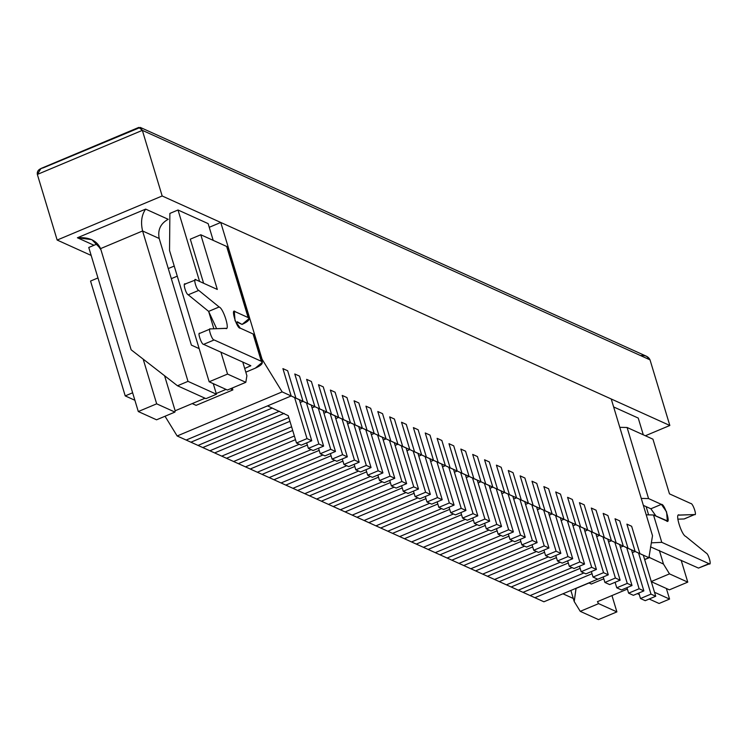 <?xml version="1.0" encoding="UTF-8"?>
<svg xmlns="http://www.w3.org/2000/svg" width="747" height="747" viewBox="0 0 747 747"><rect width="100%" height="100%" fill="white"/><g stroke="black" fill="none" stroke-linecap="round" stroke-linejoin="round"><path stroke-width="1.12" d="M626.892 524.133L631.635 526.271L626.892 524.133L635.146 551.473L639.89 553.62L631.635 526.271L639.89 553.62L635.146 551.473L643.344 555.245L638.601 553.107L650.982 594.117L655.726 596.265L643.344 555.245L655.726 596.265L650.982 594.117L640.487 598.524L645.231 600.672L655.726 596.265L645.231 600.672L640.487 598.524L638.825 593.025L640.487 598.524L650.982 594.117L638.601 553.107L635.146 551.473L626.892 524.133L631.635 526.271L639.89 553.62L648.91 557.692L652.514 535.711L611.233 398.991L220.757 222.466L611.233 398.991L652.514 535.711L648.91 557.692L639.89 553.62L631.635 526.271L626.892 524.133L635.146 551.473L626.892 524.133M583.949 572.968L530.146 595.564L534.889 597.703L592.026 573.715L534.889 597.703L530.146 595.564L583.949 572.968L530.146 595.564L523.031 592.343L580.158 568.355L523.031 592.343L518.287 590.195L530.146 595.564L583.949 572.968M615.033 518.763L619.777 520.911L615.033 518.763L623.287 546.113L628.031 548.251L619.777 520.911L628.031 548.251L623.287 546.113L631.486 549.885L626.742 547.738L639.124 588.757L643.867 590.905L631.486 549.885L643.867 590.905L639.124 588.757L628.619 593.165L633.363 595.312L643.867 590.905L633.363 595.312L628.619 593.165L626.957 587.656L628.619 593.165L639.124 588.757L626.742 547.738L623.287 546.113L615.033 518.763L619.777 520.911L628.031 548.251L635.146 551.473L628.031 548.251L619.777 520.911L615.033 518.763L623.287 546.113L615.033 518.763M572.09 567.608L518.287 590.195L572.09 567.608L518.287 590.195L511.172 586.983L568.299 562.995L511.172 586.983L506.429 584.836L518.287 590.195L572.09 567.608M603.174 513.404L607.918 515.551L603.174 513.404L611.429 540.744L616.172 542.892L607.918 515.551L616.172 542.892L611.429 540.744L619.618 544.526L614.874 542.378L627.265 583.398L632.009 585.536L619.618 544.526L632.009 585.536L627.265 583.398L616.761 587.805L621.504 589.953L632.009 585.536L621.504 589.953L616.761 587.805L615.098 582.296L616.761 587.805L627.265 583.398L614.874 542.378L611.429 540.744L603.174 513.404L607.918 515.551L616.172 542.892L623.287 546.113L616.172 542.892L607.918 515.551L603.174 513.404L611.429 540.744L603.174 513.404M560.231 562.248L506.429 584.836L560.231 562.248L506.429 584.836L499.304 581.624L556.44 557.626L499.304 581.624L494.561 579.476L506.429 584.836L560.231 562.248M591.307 508.044L596.05 510.182L591.307 508.044L599.561 535.384L604.314 537.532L596.05 510.182L604.314 537.532L599.561 535.384L607.759 539.166L603.016 537.018L615.397 578.029L620.141 580.176L607.759 539.166L620.141 580.176L615.397 578.029L604.902 582.445L609.645 584.584L620.141 580.176L609.645 584.584L604.902 582.445L603.24 576.936L604.902 582.445L615.397 578.029L603.016 537.018L599.561 535.384L591.307 508.044L596.05 510.182L604.314 537.532L611.429 540.744L604.314 537.532L596.05 510.182L591.307 508.044L599.561 535.384L591.307 508.044M548.363 556.879L494.561 579.476L548.363 556.879L494.561 579.476L487.446 576.254L544.582 552.266L487.446 576.254L482.702 574.116L494.561 579.476L548.363 556.879M579.448 502.675L584.191 504.823L579.448 502.675L587.702 530.025L592.446 532.163L584.191 504.823L592.446 532.163L587.702 530.025L595.901 533.797L591.157 531.659L603.539 572.669L608.282 574.817L595.901 533.797L608.282 574.817L603.539 572.669L593.034 577.076L597.787 579.224L608.282 574.817L597.787 579.224L593.034 577.076L591.372 571.567L593.034 577.076L603.539 572.669L591.157 531.659L587.702 530.025L579.448 502.675L584.191 504.823L592.446 532.163L599.561 535.384L592.446 532.163L584.191 504.823L579.448 502.675L587.702 530.025L579.448 502.675M536.505 551.519L482.702 574.116L536.505 551.519L482.702 574.116L475.587 570.895L532.714 546.907L475.587 570.895L470.843 568.747L482.702 574.116L536.505 551.519M567.589 497.315L572.333 499.463L567.589 497.315L575.844 524.655L580.587 526.803L572.333 499.463L580.587 526.803L575.844 524.655L584.042 528.437L579.289 526.29L591.68 567.309L596.423 569.457L584.042 528.437L596.423 569.457L591.68 567.309L581.175 571.716L585.919 573.864L596.423 569.457L585.919 573.864L581.175 571.716L579.513 566.207L581.175 571.716L591.68 567.309L579.289 526.29L575.844 524.655L567.589 497.315L572.333 499.463L580.587 526.803L587.702 530.025L580.587 526.803L572.333 499.463L567.589 497.315L575.844 524.655L567.589 497.315M524.646 546.16L470.843 568.747L524.646 546.16L470.843 568.747L463.728 565.535L520.855 541.547L463.728 565.535L458.975 563.387L470.843 568.747L524.646 546.16M555.721 491.956L560.474 494.103L555.721 491.956L563.985 519.296L568.728 521.443L560.474 494.103L568.728 521.443L563.985 519.296L572.174 523.077L567.431 520.93L579.812 561.949L584.556 564.088L572.174 523.077L584.556 564.088L579.812 561.949L569.317 566.357L574.06 568.495L584.556 564.088L574.06 568.495L569.317 566.357L567.655 560.848L569.317 566.357L579.812 561.949L567.431 520.93L563.985 519.296L555.721 491.956L560.474 494.103L568.728 521.443L575.844 524.655L568.728 521.443L560.474 494.103L555.721 491.956L563.985 519.296L555.721 491.956M512.778 540.8L458.975 563.387L512.778 540.8L458.975 563.387L451.86 560.166L508.996 536.178L451.86 560.166L447.117 558.028L458.975 563.387L512.778 540.8M543.863 486.596L548.606 488.734L543.863 486.596L552.117 513.936L556.86 516.084L548.606 488.734L556.86 516.084L552.117 513.936L560.315 517.708L555.572 515.57L567.953 556.58L572.697 558.728L560.315 517.708L572.697 558.728L567.953 556.58L557.458 560.988L562.202 563.135L572.697 558.728L562.202 563.135L557.458 560.988L555.787 555.488L557.458 560.988L567.953 556.58L555.572 515.57L552.117 513.936L543.863 486.596L548.606 488.734L556.86 516.084L563.985 519.296L556.86 516.084L548.606 488.734L543.863 486.596L552.117 513.936L543.863 486.596M500.92 535.431L447.117 558.028L500.92 535.431L447.117 558.028L440.002 554.806L497.128 530.818L440.002 554.806L435.258 552.659L447.117 558.028L500.92 535.431M532.004 481.227L536.748 483.374L532.004 481.227L540.258 508.576L545.002 510.715L536.748 483.374L545.002 510.715L540.258 508.576L548.457 512.349L543.713 510.201L556.095 551.221L560.838 553.368L548.457 512.349L560.838 553.368L556.095 551.221L545.59 555.628L550.334 557.776L560.838 553.368L550.334 557.776L545.59 555.628L543.928 550.119L545.59 555.628L556.095 551.221L543.713 510.201L540.258 508.576L532.004 481.227L536.748 483.374L545.002 510.715L552.117 513.936L545.002 510.715L536.748 483.374L532.004 481.227L540.258 508.576L532.004 481.227M489.061 530.071L435.258 552.659L489.061 530.071L435.258 552.659L428.143 549.447L485.27 525.458L428.143 549.447L423.4 547.299L435.258 552.659L489.061 530.071M520.145 475.867L524.889 478.015L520.145 475.867L528.4 503.207L533.143 505.355L524.889 478.015L533.143 505.355L528.4 503.207L536.589 506.989L531.845 504.841L544.227 545.861L548.98 547.999L536.589 506.989L548.98 547.999L544.227 545.861L533.731 550.268L538.475 552.416L548.98 547.999L538.475 552.416L533.731 550.268L532.069 544.759L533.731 550.268L544.227 545.861L531.845 504.841L528.4 503.207L520.145 475.867L524.889 478.015L533.143 505.355L540.258 508.576L533.143 505.355L524.889 478.015L520.145 475.867L528.4 503.207L520.145 475.867M477.193 524.711L423.4 547.299L477.193 524.711L423.4 547.299L416.275 544.087L473.411 520.089L416.275 544.087L411.532 541.939L423.4 547.299L477.193 524.711M508.277 470.507L513.021 472.646L508.277 470.507L516.532 497.847L521.285 499.995L513.021 472.646L521.285 499.995L516.532 497.847L524.73 501.629L519.987 499.482L532.368 540.492L537.112 542.639L524.73 501.629L537.112 542.639L532.368 540.492L521.873 544.908L526.616 547.047L537.112 542.639L526.616 547.047L521.873 544.908L520.211 539.399L521.873 544.908L532.368 540.492L519.987 499.482L516.532 497.847L508.277 470.507L513.021 472.646L521.285 499.995L528.4 503.207L521.285 499.995L513.021 472.646L508.277 470.507L516.532 497.847L508.277 470.507M465.334 519.342L411.532 541.939L465.334 519.342L411.532 541.939L404.416 538.718L461.543 514.73L404.416 538.718L399.673 536.579L411.532 541.939L465.334 519.342M496.419 465.138L501.162 467.286L496.419 465.138L504.673 492.488L509.417 494.626L501.162 467.286L509.417 494.626L504.673 492.488L512.872 496.26L508.128 494.122L520.51 535.132L525.253 537.28L512.872 496.26L525.253 537.28L520.51 535.132L510.005 539.539L514.748 541.687L525.253 537.28L514.748 541.687L510.005 539.539L508.343 534.03L510.005 539.539L520.51 535.132L508.128 494.122L504.673 492.488L496.419 465.138L501.162 467.286L509.417 494.626L516.532 497.847L509.417 494.626L501.162 467.286L496.419 465.138L504.673 492.488L496.419 465.138M453.476 513.983L399.673 536.579L453.476 513.983L399.673 536.579L392.558 533.358L449.685 509.37L392.558 533.358L387.814 531.21L399.673 536.579L453.476 513.983M484.56 459.778L489.304 461.926L484.56 459.778L492.815 487.119L497.558 489.266L489.304 461.926L497.558 489.266L492.815 487.119L501.004 490.9L496.26 488.753L508.651 529.772L513.394 531.92L501.004 490.9L513.394 531.92L508.651 529.772L498.146 534.18L502.89 536.327L513.394 531.92L502.89 536.327L498.146 534.18L496.484 528.671L498.146 534.18L508.651 529.772L496.26 488.753L492.815 487.119L484.56 459.778L489.304 461.926L497.558 489.266L504.673 492.488L497.558 489.266L489.304 461.926L484.56 459.778L492.815 487.119L484.56 459.778M441.617 508.623L387.814 531.21L441.617 508.623L387.814 531.21L380.699 527.998L437.826 504.01L380.699 527.998L375.946 525.851L387.814 531.21L441.617 508.623M472.692 454.419L477.445 456.566L472.692 454.419L480.956 481.759L485.699 483.907L477.445 456.566L485.699 483.907L480.956 481.759L489.145 485.541L484.401 483.393L496.783 524.413L501.526 526.551L489.145 485.541L501.526 526.551L496.783 524.413L486.288 528.82L491.031 530.958L501.526 526.551L491.031 530.958L486.288 528.82L484.626 523.311L486.288 528.82L496.783 524.413L484.401 483.393L480.956 481.759L472.692 454.419L477.445 456.566L485.699 483.907L492.815 487.119L485.699 483.907L477.445 456.566L472.692 454.419L480.956 481.759L472.692 454.419M429.749 503.263L375.946 525.851L429.749 503.263L375.946 525.851L368.831 522.629L425.967 498.641L368.831 522.629L364.088 520.491L375.946 525.851L429.749 503.263M460.834 449.059L465.577 451.197L460.834 449.059L469.088 476.399L473.831 478.547L465.577 451.197L473.831 478.547L469.088 476.399L477.286 480.172L472.543 478.033L484.924 519.044L489.668 521.191L477.286 480.172L489.668 521.191L484.924 519.044L474.42 523.451L479.172 525.599L489.668 521.191L479.172 525.599L474.42 523.451L472.758 517.951L474.42 523.451L484.924 519.044L472.543 478.033L469.088 476.399L460.834 449.059L465.577 451.197L473.831 478.547L480.956 481.759L473.831 478.547L465.577 451.197L460.834 449.059L469.088 476.399L460.834 449.059M417.89 497.894L364.088 520.491L417.89 497.894L364.088 520.491L356.973 517.269L414.099 493.281L356.973 517.269L352.229 515.122L364.088 520.491L417.89 497.894M448.975 443.69L453.718 445.838L448.975 443.69L457.229 471.04L461.973 473.178L453.718 445.838L461.973 473.178L457.229 471.04L465.428 474.812L460.675 472.664L473.066 513.684L477.809 515.832L465.428 474.812L477.809 515.832L473.066 513.684L462.561 518.091L467.305 520.239L477.809 515.832L467.305 520.239L462.561 518.091L460.899 512.582L462.561 518.091L473.066 513.684L460.675 472.664L457.229 471.04L448.975 443.69L453.718 445.838L461.973 473.178L469.088 476.399L461.973 473.178L453.718 445.838L448.975 443.69L457.229 471.04L448.975 443.69M406.032 492.534L352.229 515.122L406.032 492.534L352.229 515.122L345.114 511.91L402.241 487.922L345.114 511.91L340.371 509.762L352.229 515.122L406.032 492.534M437.116 438.33L441.86 440.478L437.116 438.33L445.371 465.67L450.114 467.818L441.86 440.478L450.114 467.818L445.371 465.67L453.56 469.452L448.816 467.305L461.198 508.324L465.941 510.462L453.56 469.452L465.941 510.462L461.198 508.324L450.702 512.731L455.446 514.879L465.941 510.462L455.446 514.879L450.702 512.731L449.04 507.222L450.702 512.731L461.198 508.324L448.816 467.305L445.371 465.67L437.116 438.33L441.86 440.478L450.114 467.818L457.229 471.04L450.114 467.818L441.86 440.478L437.116 438.33L445.371 465.67L437.116 438.33M394.164 487.175L340.371 509.762L394.164 487.175L340.371 509.762L333.246 506.55L390.382 482.553L333.246 506.55L328.503 504.402L340.371 509.762L394.164 487.175M425.248 432.971L429.992 435.109L425.248 432.971L433.503 460.311L438.246 462.458L429.992 435.109L438.246 462.458L433.503 460.311L441.701 464.092L436.958 461.945L449.339 502.955L454.083 505.103L441.701 464.092L454.083 505.103L449.339 502.955L438.844 507.372L443.587 509.51L454.083 505.103L443.587 509.51L438.844 507.372L437.172 501.863L438.844 507.372L449.339 502.955L436.958 461.945L433.503 460.311L425.248 432.971L429.992 435.109L438.246 462.458L445.371 465.67L438.246 462.458L429.992 435.109L425.248 432.971L433.503 460.311L425.248 432.971M382.305 481.806L328.503 504.402L382.305 481.806L328.503 504.402L321.387 501.181L378.514 477.193L321.387 501.181L316.644 499.043L328.503 504.402L382.305 481.806M413.39 427.601L418.133 429.749L413.39 427.601L421.644 454.951L426.388 457.089L418.133 429.749L426.388 457.089L421.644 454.951L429.842 458.723L425.099 456.585L437.481 497.595L442.224 499.743L429.842 458.723L442.224 499.743L437.481 497.595L426.976 502.003L431.719 504.15L442.224 499.743L431.719 504.15L426.976 502.003L425.314 496.494L426.976 502.003L437.481 497.595L425.099 456.585L421.644 454.951L413.39 427.601L418.133 429.749L426.388 457.089L433.503 460.311L426.388 457.089L418.133 429.749L413.39 427.601L421.644 454.951L413.39 427.601M370.447 476.446L316.644 499.043L370.447 476.446L316.644 499.043L309.529 495.821L366.656 471.833L309.529 495.821L304.785 493.674L316.644 499.043L370.447 476.446M401.531 422.242L406.275 424.389L401.531 422.242L409.786 449.582L414.529 451.73L406.275 424.389L414.529 451.73L409.786 449.582L417.975 453.364L413.231 451.216L425.613 492.236L430.365 494.383L417.975 453.364L430.365 494.383L425.613 492.236L415.117 496.643L419.861 498.791L430.365 494.383L419.861 498.791L415.117 496.643L413.455 491.134L415.117 496.643L425.613 492.236L413.231 451.216L409.786 449.582L401.531 422.242L406.275 424.389L414.529 451.73L421.644 454.951L414.529 451.73L406.275 424.389L401.531 422.242L409.786 449.582L401.531 422.242M358.588 471.086L304.785 493.674L358.588 471.086L304.785 493.674L297.661 490.462L354.797 466.473L297.661 490.462L292.917 488.314L304.785 493.674L358.588 471.086M389.663 416.882L394.407 419.03L389.663 416.882L397.918 444.222L402.67 446.37L394.407 419.03L402.67 446.37L397.918 444.222L406.116 448.004L401.372 445.856L413.754 486.876L418.497 489.014L406.116 448.004L418.497 489.014L413.754 486.876L403.259 491.283L408.002 493.422L418.497 489.014L408.002 493.422L403.259 491.283L401.597 485.774L403.259 491.283L413.754 486.876L401.372 445.856L397.918 444.222L389.663 416.882L394.407 419.03L402.67 446.37L409.786 449.582L402.67 446.37L394.407 419.03L389.663 416.882L397.918 444.222L389.663 416.882M346.72 465.726L292.917 488.314L346.72 465.726L292.917 488.314L285.802 485.092L342.938 461.104L285.802 485.092L281.059 482.954L292.917 488.314L346.72 465.726M377.805 411.522L382.548 413.661L377.805 411.522L386.059 438.863L390.802 441.01L382.548 413.661L390.802 441.01L386.059 438.863L394.257 442.635L389.514 440.497L401.895 481.507L406.639 483.654L394.257 442.635L406.639 483.654L401.895 481.507L391.391 485.914L396.143 488.062L406.639 483.654L396.143 488.062L391.391 485.914L389.729 480.414L391.391 485.914L401.895 481.507L389.514 440.497L386.059 438.863L377.805 411.522L382.548 413.661L390.802 441.01L397.918 444.222L390.802 441.01L382.548 413.661L377.805 411.522L386.059 438.863L377.805 411.522M334.861 460.357L281.059 482.954L334.861 460.357L281.059 482.954L273.944 479.733L331.07 455.745L273.944 479.733L269.2 477.585L281.059 482.954L334.861 460.357M365.946 406.153L370.689 408.301L365.946 406.153L374.2 433.503L378.944 435.641L370.689 408.301L378.944 435.641L374.2 433.503L382.399 437.275L377.646 435.127L390.037 476.147L394.78 478.295L382.399 437.275L394.78 478.295L390.037 476.147L379.532 480.554L384.275 482.702L394.78 478.295L384.275 482.702L379.532 480.554L377.87 475.045L379.532 480.554L390.037 476.147L377.646 435.127L374.2 433.503L365.946 406.153L370.689 408.301L378.944 435.641L386.059 438.863L378.944 435.641L370.689 408.301L365.946 406.153L374.2 433.503L365.946 406.153M323.003 454.998L269.2 477.585L323.003 454.998L269.2 477.585L262.085 474.373L319.212 450.385L262.085 474.373L257.332 472.225L269.2 477.585L323.003 454.998M354.078 400.794L358.831 402.941L354.078 400.794L362.342 428.134L367.085 430.281L358.831 402.941L367.085 430.281L362.342 428.134L370.531 431.915L365.787 429.768L378.169 470.787L382.912 472.926L370.531 431.915L382.912 472.926L378.169 470.787L367.673 475.195L372.417 477.342L382.912 472.926L372.417 477.342L367.673 475.195L366.011 469.686L367.673 475.195L378.169 470.787L365.787 429.768L362.342 428.134L354.078 400.794L358.831 402.941L367.085 430.281L374.2 433.503L367.085 430.281L358.831 402.941L354.078 400.794L362.342 428.134L354.078 400.794M311.135 449.638L257.332 472.225L311.135 449.638L257.332 472.225L250.217 469.013L307.353 445.016L250.217 469.013L245.474 466.866L257.332 472.225L311.135 449.638M342.219 395.434L346.963 397.572L342.219 395.434L350.474 422.774L355.217 424.922L346.963 397.572L355.217 424.922L350.474 422.774L358.672 426.556L353.929 424.408L366.31 465.418L371.054 467.566L358.672 426.556L371.054 467.566L366.31 465.418L355.805 469.835L360.558 471.973L371.054 467.566L360.558 471.973L355.805 469.835L354.143 464.326L355.805 469.835L366.31 465.418L353.929 424.408L350.474 422.774L342.219 395.434L346.963 397.572L355.217 424.922L362.342 428.134L355.217 424.922L346.963 397.572L342.219 395.434L350.474 422.774L342.219 395.434M299.276 444.269L245.474 466.866L299.276 444.269L245.474 466.866L238.358 463.644L295.485 439.656L238.358 463.644L233.615 461.506L245.474 466.866L299.276 444.269M330.361 390.065L335.104 392.212L330.361 390.065L338.615 417.414L343.359 419.553L335.104 392.212L343.359 419.553L338.615 417.414L346.813 421.187L342.07 419.048L354.452 460.059L359.195 462.206L346.813 421.187L359.195 462.206L354.452 460.059L343.947 464.466L348.69 466.614L359.195 462.206L348.69 466.614L343.947 464.466L342.285 458.957L343.947 464.466L354.452 460.059L342.07 419.048L338.615 417.414L330.361 390.065L335.104 392.212L343.359 419.553L350.474 422.774L343.359 419.553L335.104 392.212L330.361 390.065L338.615 417.414L330.361 390.065M294.383 435.987L233.615 461.506L294.383 435.987L233.615 461.506L226.5 458.284L292.721 430.477L226.5 458.284L221.756 456.137L233.615 461.506L294.383 435.987M318.502 384.705L323.246 386.853L318.502 384.705L326.756 412.045L331.5 414.193L323.246 386.853L331.5 414.193L326.756 412.045L334.945 415.827L330.202 413.679L342.584 454.699L347.336 456.847L334.945 415.827L347.336 456.847L342.584 454.699L332.088 459.106L336.832 461.254L347.336 456.847L336.832 461.254L332.088 459.106L330.426 453.597L332.088 459.106L342.584 454.699L330.202 413.679L326.756 412.045L318.502 384.705L323.246 386.853L331.5 414.193L338.615 417.414L331.5 414.193L323.246 386.853L318.502 384.705L326.756 412.045L318.502 384.705M291.61 426.808L221.756 456.137L291.61 426.808L221.756 456.137L214.632 452.925L289.948 421.299L214.632 452.925L209.888 450.777L221.756 456.137L291.61 426.808M306.634 379.345L311.378 381.493L306.634 379.345L314.889 406.685L319.641 408.833L311.378 381.493L319.641 408.833L314.889 406.685L323.087 410.467L318.343 408.32L330.725 449.339L335.468 451.477L323.087 410.467L335.468 451.477L330.725 449.339L320.23 453.746L324.973 455.885L335.468 451.477L324.973 455.885L320.23 453.746L318.567 448.237L320.23 453.746L330.725 449.339L318.343 408.32L314.889 406.685L306.634 379.345L311.378 381.493L319.641 408.833L326.756 412.045L319.641 408.833L311.378 381.493L306.634 379.345L314.889 406.685L306.634 379.345M288.837 417.629L209.888 450.777L288.837 417.629L209.888 450.777L202.773 447.556L284.149 413.39L202.773 447.556L198.03 445.417L209.888 450.777L288.837 417.629M294.776 373.986L299.519 376.124L294.776 373.986L303.03 401.326L307.773 403.473L299.519 376.124L307.773 403.473L303.03 401.326L311.228 405.098L306.485 402.96L318.866 443.97L323.61 446.118L311.228 405.098L323.61 446.118L318.866 443.97L308.362 448.377L313.105 450.525L323.61 446.118L313.105 450.525L308.362 448.377L306.7 442.878L308.362 448.377L318.866 443.97L306.485 402.96L303.03 401.326L294.776 373.986L299.519 376.124L307.773 403.473L314.889 406.685L307.773 403.473L299.519 376.124L294.776 373.986L303.03 401.326L294.776 373.986M279.406 411.242L198.03 445.417L279.406 411.242M282.917 368.616L287.66 370.764L282.917 368.616L291.171 395.966L295.915 398.104L287.66 370.764L295.915 398.104L291.171 395.966L299.36 399.738L294.617 397.591L307.008 438.61L311.751 440.758L299.36 399.738L311.751 440.758L307.008 438.61L296.503 443.018L301.246 445.165L311.751 440.758L301.246 445.165L296.503 443.018L288.249 415.677L267.547 405.882L186.171 440.048L190.915 442.196L272.291 408.03L190.915 442.196L186.171 440.048L267.547 405.882L288.249 415.677L296.503 443.018L307.008 438.61L294.617 397.591L291.171 395.966L282.917 368.616L287.66 370.764L295.915 398.104L303.03 401.326L295.915 398.104L287.66 370.764L282.917 368.616L291.171 395.966L282.917 368.616M562.949 593.79L573.285 598.468L562.949 593.79M699.575 567.617L708.978 563.668L661.777 542.331L651.347 542.845L661.777 542.331L653.513 514.982L667.332 520.864L666.585 511.863L661.375 504.374C664.718 503.366 671.432 525.608 666.324 520.78L653.513 514.982L661.777 542.331L708.978 563.668C712.003 566.506 708.66 553.77 706.195 553.069L685.802 536.467C681.367 535.057 674.485 512.265 679.331 515.047L694.57 514.562C697.324 516.214 692.824 502.955 690.816 503.515L669.471 493.86L652.953 439.18L627.097 427.489L648.564 498.576L661.375 504.374L650.87 508.782L643.354 505.383L650.87 508.782L656.025 516.121L650.87 508.782L661.375 504.374L648.564 498.576L627.097 427.489L619.795 427.34L627.097 427.489L652.953 439.18L669.471 493.86L690.816 503.515C692.824 502.955 697.324 516.214 694.57 514.562L678.892 515.141M653.513 514.982L646.211 514.832L653.513 514.982M641.262 498.426L648.564 498.576L641.262 498.426M684.065 518.969L677.79 519.165L684.065 518.969L694.57 514.562L684.476 518.792M668.07 519.753L667.463 520.79M698.482 568.084L650.506 546.851L698.482 568.084L709.65 563.733L698.482 568.084M603.8 578.794L591.335 584.023L588.86 582.903L591.335 584.023L603.8 578.794M679.331 515.047C674.485 512.265 681.367 535.057 685.802 536.467L706.195 553.069C708.66 553.77 712.003 566.506 708.978 563.668M684.289 518.922L694.57 514.562M262.356 362.286L254.101 334.945L253.074 333.956L261.329 361.296L262.356 362.286L255.287 368.178L245.819 372.155L255.287 368.178C261.618 365.246 263.635 362.949 261.329 361.296L214.128 339.95L203.623 344.358L250.833 365.703L244.708 368.486L250.833 365.703L203.623 344.358C201.625 344.918 197.115 331.668 199.869 333.321L210.374 328.913C207.619 327.251 212.12 340.511 214.128 339.95L261.329 361.296L253.074 333.956L240.263 328.157C236.92 329.166 230.207 306.924 235.314 311.751L248.125 317.55L226.658 246.454L200.803 234.763L217.312 289.453L195.947 279.789C192.922 276.96 196.274 289.696 198.739 290.396L219.132 306.98C223.568 308.38 230.459 331.182 225.603 328.4L210.374 328.913L226.042 328.307M134.89 400.271L125.225 395.901L90.546 281.059L97.96 277.94L90.546 281.059L125.225 395.901L132.63 392.791L125.225 395.901L134.89 400.271M225.603 328.4C230.459 331.182 223.568 308.38 219.132 306.98L208.637 311.387L219.132 306.98L198.739 290.396L188.235 294.804L208.637 311.387L216.649 328.699L208.637 311.387L188.235 294.804C185.77 294.113 182.427 281.367 185.452 284.196C182.427 281.367 185.77 294.113 188.235 294.804L198.739 290.396C196.274 289.696 192.922 276.96 195.947 279.789L217.312 289.453L200.803 234.763L226.658 246.454L248.125 317.55L249.143 318.539L242.084 324.422L237.621 321.957M203.614 283.253L190.298 239.171L200.803 234.763L190.298 239.171L203.614 283.253M250.544 366.03L250.385 365.498L250.833 365.703M237.172 321.752L237.331 322.284L237.172 321.752M249.143 318.539L227.686 247.444L226.658 246.454L227.377 248.835M232.289 388.001L232.868 389.915L196.116 405.35L232.868 389.915L232.289 388.001M184.78 284.14L195.947 279.789M199.869 333.321C197.115 331.668 201.625 344.918 203.623 344.358L214.128 339.95C212.12 340.511 207.619 327.251 210.374 328.913M237.331 322.284L242.084 324.422C248.415 321.49 250.422 319.202 248.125 317.55L235.314 311.751L233.671 312.442L235.314 311.751L234.306 311.667L235.053 320.668L240.263 328.157L253.074 333.956L253.793 336.337M230.393 388.795L232.868 389.915L230.393 388.795M192.231 403.595L196.116 405.35L192.231 403.595M227.433 390.037L245.81 382.324L227.546 374.07L209.169 381.782L227.433 390.037L209.169 381.782L227.546 374.07L220.944 352.192L227.546 374.07L245.81 382.324L227.433 390.037M213.875 328.792L208.618 311.378L213.875 328.792M199.58 281.432L178.01 210L169.877 213.418L169.541 250.534L209.169 381.782L169.541 250.534L169.877 213.418L178.01 210L208.142 223.624L213.194 240.366L208.142 223.624L178.01 210L199.58 281.432M186.171 440.048L177.151 435.977L165.022 416.247L177.151 435.977L186.171 440.048L291.171 395.966L282.151 391.886L291.171 395.966L186.171 440.048M543.909 601.783L534.889 597.703L543.909 601.783L597.712 579.186L543.909 601.783M198.03 445.417L190.915 442.196L198.03 445.417L279.126 411.364L198.03 445.417M88.762 247.481L96.895 244.064L88.762 247.481L138.298 411.541L156.562 419.805L174.938 412.083L156.674 403.828L138.298 411.541L156.674 403.828L143.172 359.13L156.674 403.828L174.938 412.083L156.562 419.805L138.298 411.541L88.762 247.481M209.253 227.293L220.757 222.466L262.038 359.176L282.151 391.886L177.151 435.977L282.151 391.886L262.038 359.176L220.757 222.466L209.253 227.293M613.642 406.947L638.237 418.068L643.288 434.801L638.237 418.068L613.642 406.947M272.179 408.077L190.915 442.196L272.179 408.077M300.201 402.512L303.03 401.326L300.201 402.512M283.757 413.549L202.773 447.556L283.757 413.549M312.059 407.871L314.889 406.685L312.059 407.871M289.948 421.299L214.632 452.925L289.948 421.299M323.927 413.24L326.756 412.045L323.927 413.24M292.721 430.477L226.5 458.284L292.721 430.477M335.786 418.6L338.615 417.414L335.786 418.6M295.485 439.656L238.358 463.644L295.485 439.656M347.644 423.96L350.474 422.774L347.644 423.96M307.353 445.016L250.217 469.013L307.353 445.016M359.512 429.329L362.342 428.134L359.512 429.329M319.212 450.385L262.085 474.373L319.212 450.385M371.371 434.689L374.2 433.503L371.371 434.689M331.07 455.745L273.944 479.733L331.07 455.745M383.23 440.048L386.059 438.863L383.23 440.048M342.938 461.104L285.802 485.092L342.938 461.104M395.088 445.408L397.918 444.222L395.088 445.408M354.797 466.473L297.661 490.462L354.797 466.473M406.956 450.777L409.786 449.582L406.956 450.777M366.656 471.833L309.529 495.821L366.656 471.833M418.815 456.137L421.644 454.951L418.815 456.137M378.514 477.193L321.387 501.181L378.514 477.193M430.674 461.497L433.503 460.311L430.674 461.497M390.382 482.553L333.246 506.55L390.382 482.553M442.541 466.866L445.371 465.67L442.541 466.866M402.241 487.922L345.114 511.91L402.241 487.922M454.4 472.225L457.229 471.04L454.4 472.225M414.099 493.281L356.973 517.269L414.099 493.281M466.259 477.585L469.088 476.399L466.259 477.585M425.967 498.641L368.831 522.629L425.967 498.641M478.127 482.945L480.956 481.759L478.127 482.945M437.826 504.01L380.699 527.998L437.826 504.01M489.985 488.314L492.815 487.119L489.985 488.314M449.685 509.37L392.558 533.358L449.685 509.37M501.844 493.674L504.673 492.488L501.844 493.674M461.543 514.73L404.416 538.718L461.543 514.73M513.703 499.033L516.532 497.847L513.703 499.033M473.411 520.089L416.275 544.087L473.411 520.089M525.571 504.402L528.4 503.207L525.571 504.402M485.27 525.458L428.143 549.447L485.27 525.458M537.429 509.762L540.258 508.576L537.429 509.762M497.128 530.818L440.002 554.806L497.128 530.818M549.288 515.122L552.117 513.936L549.288 515.122M508.996 536.178L451.86 560.166L508.996 536.178M561.156 520.482L563.985 519.296L561.156 520.482M520.855 541.547L463.728 565.535L520.855 541.547M573.014 525.851L575.844 524.655L573.014 525.851M532.714 546.907L475.587 570.895L532.714 546.907M584.873 531.21L587.702 530.025L584.873 531.21M544.582 552.266L487.446 576.254L544.582 552.266M596.741 536.57L599.561 535.384L596.741 536.57M556.44 557.626L499.304 581.624L556.44 557.626M608.6 541.939L611.429 540.744L608.6 541.939M568.299 562.995L511.172 586.983L568.299 562.995M620.458 547.299L623.287 546.113L620.458 547.299M580.158 568.355L523.031 592.343L580.158 568.355M632.317 552.659L635.146 551.473L632.317 552.659M644.624 559.494L648.91 557.692L644.624 559.494M592.026 573.715L534.889 597.703L592.026 573.715M669.396 589.841L687.763 582.128L669.499 573.873L651.123 581.586L669.396 589.841L651.123 581.586L669.499 573.873L663.467 564.06L659.34 550.39L663.467 564.06L649.554 557.551L649.152 556.216L649.554 557.551L663.467 564.06L669.499 573.873L687.763 582.128L669.396 589.841M681.161 560.25L687.763 582.128L681.161 560.25M598.627 603.632L580.251 611.345L598.515 619.599L616.891 611.886L598.627 603.632L597.423 601.671L627.387 589.084L597.423 601.671L598.627 603.632L616.891 611.886L598.515 619.599L580.251 611.345L598.627 603.632M611.961 595.564L616.891 611.886L611.961 595.564M100.948 249.787L96.895 244.064L100.948 249.787M576.021 588.3L589.019 582.977L576.058 588.412L574.219 601.531L580.251 611.345L574.219 601.531L576.021 588.3M644.661 559.606L649.554 557.551L644.661 559.606M648.517 514.543L646.127 506.634L648.517 514.543M570.876 590.457L574.219 601.531L570.876 590.457M261.487 359.41L262.038 359.176L261.487 359.41M242.766 362.062L246.893 375.732L245.81 382.324L246.893 375.732L242.766 362.062M226.033 389.402L216.247 393.51L226.033 389.402M205.033 398.216L175.153 410.766L174.938 412.083L175.153 410.766L164.583 375.75L175.153 410.766L205.033 398.216M177.282 276.157L171.324 278.659L177.282 276.157M174.228 266.063L168.28 268.556L174.228 266.063M645.38 435.753L669.835 425.482L162.164 195.975L57.164 240.058L91.162 255.437L57.164 240.058L162.164 195.975L142.35 130.351L37.35 174.434L57.164 240.058L37.35 174.434L142.35 130.351L162.164 195.975L669.835 425.482L645.38 435.753M94.01 245.277L77.408 237.77L145.656 209.113L168.196 219.301C160.54 223.493 157.542 229.889 159.195 238.48L142.593 230.972L187.992 381.362L216.462 394.239L205.967 398.646L216.462 394.239L213.259 383.631L216.462 394.239L187.992 381.362L142.593 230.972L100.593 248.611L131.136 349.783L177.497 385.769L187.992 381.362L177.497 385.769L205.967 398.646L177.497 385.769L131.136 349.783L100.593 248.611L142.593 230.972L159.195 238.48L191.391 345.123L159.195 238.48C157.542 229.889 160.54 223.493 168.196 219.301L145.656 209.113C141.585 214.921 140.557 222.204 142.593 230.972C140.557 222.204 141.585 214.921 145.656 209.113L77.408 237.77C89.164 236.93 96.886 240.543 100.593 248.611L91.834 239.656L77.408 237.77L94.01 245.277M640.749 355.525C645.445 355.189 648.536 356.636 650.021 359.858L669.835 425.482L650.021 359.858L142.35 130.351L650.021 359.858L646.519 356.272L140.287 127.42L142.35 130.351L138.821 127.401L40.982 168.477L37.35 174.434C36.836 171.063 38.825 168.869 43.317 167.832L140.287 127.42M669.564 599.075L666.371 588.477L669.564 599.075L659.069 603.483L669.564 599.075L654.521 592.278L669.564 599.075M637.312 593.65L639.283 594.537L637.312 593.65M649.18 599.019L659.069 603.483L649.18 599.019M199.16 348.634L191.391 345.123L199.16 348.634"/></g></svg>
